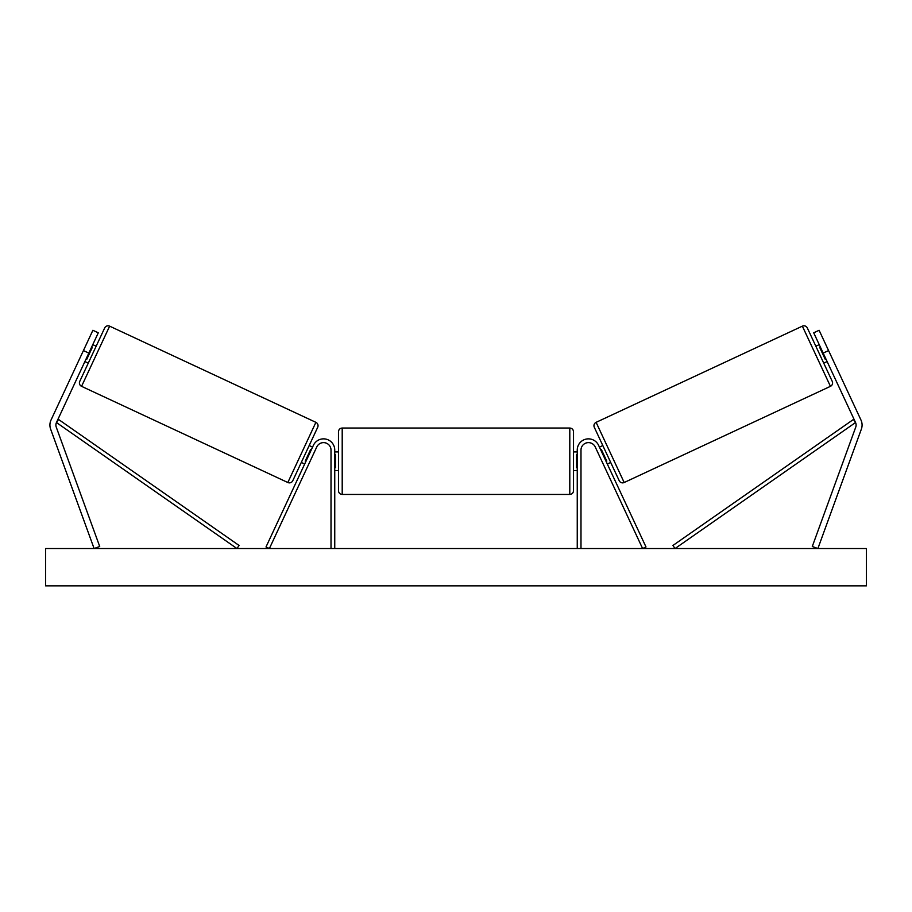 <?xml version="1.0" encoding="UTF-8"?>
<svg xmlns="http://www.w3.org/2000/svg" width="912" height="912" viewBox="0 0 912 912"><rect width="100%" height="100%" fill="white"/><g stroke="black" fill="none" stroke-linecap="round" stroke-linejoin="round"><path stroke-width="1.37" d="M334.75 548.534L334.75 450.038A11.195 11.195 0 0 0 313.409 445.318L266.008 546.961L269.393 548.534L316.795 446.891A7.467 7.467 0 0 1 331.01 450.038L331.01 548.534M98.291 332.8L56.453 422.53A5.974 5.974 0 0 0 56.248 427.101L99.716 546.493L94.107 548.534L50.639 429.142A11.936 11.936 0 0 1 51.038 420.01L92.887 330.281L98.291 332.8M88.829 353.092L83.425 350.573M823.171 353.092L855.547 422.53A5.974 5.974 0 0 1 855.752 427.101L812.284 546.493L817.893 548.534L861.361 429.142A11.936 11.936 0 0 0 860.962 420.01L819.113 330.281L813.709 332.8L823.171 353.092L828.575 350.573M577.25 548.534L577.25 450.038A11.195 11.195 0 0 1 598.591 445.318L645.992 546.961L642.607 548.534L595.205 446.891A7.467 7.467 0 0 0 580.99 450.038L580.99 548.534M342.205 494.441C339.937 494.224 338.694 492.982 338.477 490.713L338.477 431.764C338.694 429.495 339.937 428.252 342.205 428.036L342.205 494.441L569.795 494.441L569.795 428.036C572.063 428.252 573.306 429.495 573.523 431.764L573.523 490.713C573.306 492.982 572.063 494.224 569.795 494.441M334.75 467.708L335.491 467.708L335.491 454.757L334.75 454.757M577.25 467.708L576.509 467.708L576.509 454.757L577.25 454.757M104.675 327.955L79.754 381.387L104.675 327.955A3.728 3.728 0 0 1 109.634 326.154L315.894 422.336A3.728 3.728 0 0 1 317.695 427.295L292.786 480.715A3.728 3.728 0 0 1 287.827 482.516L315.894 422.336M79.754 381.387A3.728 3.728 0 0 0 81.567 386.335L287.827 482.516M80.689 356.432L79.481 359.02M84.896 361.551L88.27 363.124M92.773 344.645L96.159 346.218M87.37 342.114L86.161 344.702M86.093 358.963L86.777 359.271L92.249 347.54L91.565 347.221M292.786 480.715L301.302 462.452L304.676 464.037M312.565 447.131L309.179 445.546L317.695 427.295M309.271 463.022L308.062 465.61L309.271 463.022M305.885 461.449L305.212 461.13L310.684 449.399L311.357 449.719M314.743 451.292L315.94 448.704M288.83 480.362L314.879 424.502M297.916 460.879L305.805 443.973M866.4 548.534L45.6 548.534L45.6 585.846L866.4 585.846L866.4 548.534M802.366 326.154A3.728 3.728 0 0 1 807.325 327.955L832.246 381.387A3.728 3.728 0 0 1 830.433 386.335L624.173 482.516L596.106 422.336L802.366 326.154L830.433 386.335M624.173 482.516A3.728 3.728 0 0 1 619.214 480.715L594.305 427.295A3.728 3.728 0 0 1 596.106 422.336M832.519 359.02L831.311 356.432M827.104 361.551L823.73 363.124M819.227 344.645L815.841 346.218M825.839 344.702L824.63 342.114M825.907 358.963L825.223 359.271L819.751 347.54L820.435 347.221M599.435 447.131L602.821 445.546L610.698 462.452L607.324 464.037M596.06 448.704L597.257 451.292M606.115 461.449L606.788 461.13L601.316 449.399L600.643 449.719M602.729 463.022L603.938 465.61M606.195 443.973L597.121 424.502M614.084 460.879L623.17 480.362M56.453 422.53L236.938 548.534L239.081 545.479L58.585 419.474L56.453 422.53M855.547 422.53L675.062 548.534L672.919 545.479L853.415 419.474L855.547 422.53M109.634 326.154L81.567 386.335M342.205 428.036L569.795 428.036M338.477 451.907L334.75 451.907M334.75 470.558L338.477 470.558M573.523 451.907L577.25 451.907M573.523 470.558L577.25 470.558"/></g></svg>
